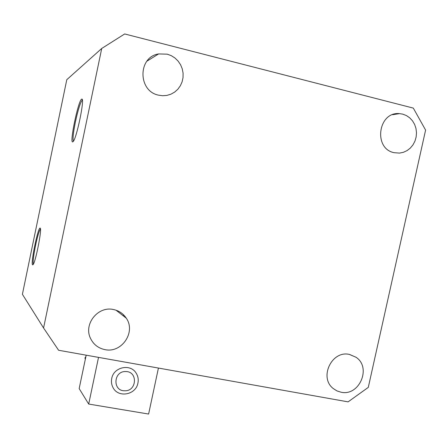<?xml version="1.0" encoding="UTF-8"?>
<svg xmlns="http://www.w3.org/2000/svg" width="448" height="448" viewBox="0 0 448 448"><rect width="100%" height="100%" fill="white"/><g stroke="black" fill="none" stroke-linecap="round" stroke-linejoin="round"><path stroke-width="0.67" d="M402.674 114.122L406.398 115.556L409.735 117.835L412.524 120.854L414.641 124.46L415.979 128.486L416.489 132.742L416.136 137.026L414.949 141.137L412.972 144.883L410.306 148.086L407.07 150.601L403.418 152.298L399.526 153.104L394.128 152.69C373.055 148.658 378.123 111.362 399.51 113.63L402.674 114.122M113.411 309.518C118.91 310.666 123.206 313.555 126.286 318.198C136.136 332.108 121.705 353.422 104.95 349.625C98.258 348.23 93.43 344.456 90.474 338.29C83.401 324.111 97.994 305.872 113.411 309.518M349.418 354.435L355.947 357.224C371.806 367.332 359.391 396.486 341.046 392.213L336.907 390.891L333.245 388.534C318.763 377.563 331.806 350.09 349.418 354.435M167.266 54.174L171.31 55.681L174.978 58.016L178.108 61.079L180.566 64.736L182.252 68.824L183.086 73.164L183.036 77.56L182.112 81.833L180.342 85.792L177.817 89.27L174.636 92.109L170.934 94.186L166.88 95.413L162.646 95.732L158.62 95.178C137.827 91.241 137.71 56.997 158.581 53.934L167.266 54.174M82.376 100.122L82.258 100.178C80.354 102.474 78.064 109.749 75.393 121.99C73.226 132.877 72.576 139.266 73.433 141.165M81.62 99.165L81.906 99.092C84.941 98.409 76.468 139.177 73.069 141.641L72.755 141.865C69.238 143.853 78.21 100.626 81.62 99.165M40.152 228.138C42.342 228.043 35.42 263.256 32.939 264.774L32.553 264.841C30.475 263.654 38.119 226.593 40.124 228.127L40.152 228.138M40.46 229.034C39.183 230.642 37.542 236.13 35.532 245.493C33.51 255.696 32.782 261.929 33.342 264.197M101.73 48.468L43.574 327.998L58.604 350.263L348.096 401.867L368.29 387.38L425.6 130.094L413.314 108.102L124.684 33.953L101.73 48.468L66.786 79.694L22.4 294.297L43.574 327.998M137.934 383.051C138.645 379.439 138.04 376.118 136.119 373.083C130.407 363.362 113.624 367.024 111.726 378.498C111.093 381.668 111.502 384.658 112.958 387.458C118.07 398.233 135.979 394.996 137.934 383.051M158.43 368.054L148.613 414.047L88.693 404.057L98.526 357.375M86.184 355.18L79.162 388.59L88.693 404.057M123.62 314.894L123.15 315.745M85.456 358.646L84.918 357.935L85.327 359.262M85.859 356.72L84.918 357.935M124.678 390.768C112.336 391.087 113.439 370.882 125.742 371.56C138.057 371.325 136.914 391.39 124.678 390.768M126.286 318.198L116.049 310.212M355.947 357.224L349.602 354.474M82.309 99.753L81.906 99.092M399.51 113.63L392.599 114.694M158.581 53.934L146.916 61.186M40.359 228.474L40.124 228.127"/></g></svg>
